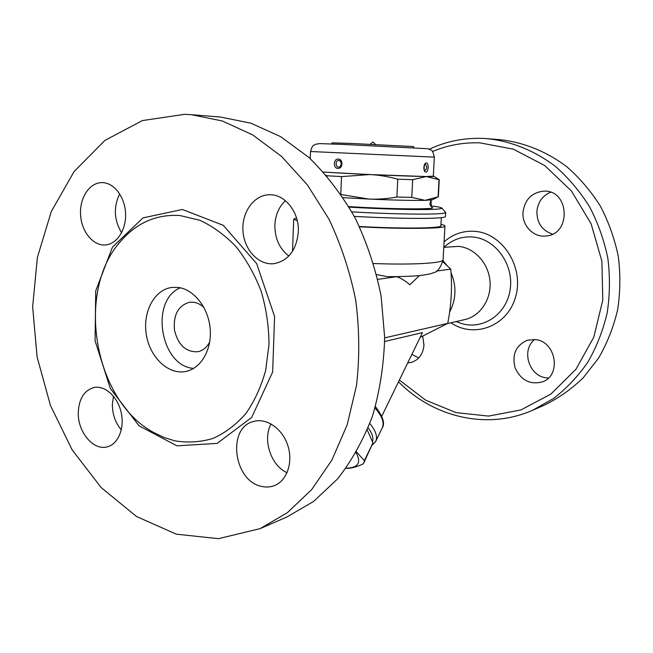 <?xml version="1.0" encoding="UTF-8"?>
<svg xmlns="http://www.w3.org/2000/svg" width="653" height="653" viewBox="0 0 653 653"><rect width="100%" height="100%" fill="white"/><g stroke="black" fill="none" stroke-linecap="round" stroke-linejoin="round"><path stroke-width="0.98" d="M113.467 396.175L112.365 404.452C112.414 414.32 115.393 422.809 121.303 429.919M78.27 412.435C78.964 398.771 84.155 390.478 93.844 387.556C104.766 385.09 117.516 396.395 121.099 412.125C124.829 427.821 118.413 443.893 107.541 446.758C93.64 451.231 77.552 432.017 78.27 412.435M271.06 423.911C262.375 439.559 270.791 465.458 287.059 472.756M285.402 200.683C278.888 206.895 275.378 215.057 274.864 225.187C274.84 238.492 279.492 248.777 288.838 256.041M119.679 193.851C113.353 207.074 113.997 220.045 121.597 232.762M261.502 486.379C233.603 481.065 226.852 427.813 253.348 421.52C266.244 417.528 282.276 428.36 287.753 445.305C293.401 462.193 287.01 480.894 274.252 485.661C270.187 487.203 265.934 487.44 261.502 486.379M298.323 231.986C296.438 250.336 288.251 260.906 273.762 263.698C258.523 265.355 244.051 249.691 242.957 230.942C241.61 212.217 254.009 194.855 269.42 194.749C284.961 194.023 299.433 212.364 298.323 231.986M103.158 182.66C114.748 183.362 125.172 197.745 125.588 213.988C126.151 230.231 116.642 244.369 105.166 244.965C92.873 245.838 81.347 231.407 80.564 214.576C79.568 197.761 89.592 182.505 102.007 182.62L103.158 182.66M286.887 517.005L313.603 501.431L337.479 479.016C351.698 460.887 363.354 439.967 372.439 416.255C379.793 391.286 383.866 364.994 384.666 337.389L381.083 295.907C375.524 268.432 366.872 242.443 355.134 217.931C341.846 194.765 326.41 174.596 308.836 157.406L280.684 136.681L250.85 123.172L220.534 117.05M184.611 114.332L191.476 114.699L222.33 120.993L252.768 134.951L281.525 156.41L307.334 184.815L328.973 219.188C341.037 244.63 349.943 271.607 355.697 300.127C359.46 328.973 359.738 357.379 356.538 385.352L347.159 424.874L331.904 460.079L311.612 489.677L287.32 512.711L260.147 528.62L218.469 538.668L176.359 534.178L136.55 516.531L101.248 487.669L72.132 449.86L50.461 405.48L37.107 356.979L32.65 306.796L37.384 257.437L51.309 211.482L74.075 171.576L104.896 140.411L142.419 120.576L184.611 114.332M174.784 440.824L163.764 437.371L153.112 432.18C93.501 399.914 75.315 290.316 121.319 240.533C137.375 222.436 156.916 214.111 179.95 215.531L199.72 220.241C212.756 226.232 224.861 235.031 236.027 246.638C246.336 259.674 254.719 274.538 261.159 291.246C266.261 308.624 268.873 326.329 269.003 344.36L265.689 370.292C261.184 386.649 254.564 401.081 245.846 413.586C236.133 424.646 225.203 432.915 213.041 438.4C200.479 442.163 187.729 442.971 174.784 440.824M178.302 287.467C193.949 289.41 208.323 307.62 210.152 328.443C212.127 349.257 201.206 368.3 186.097 371.402C168.67 375.271 149.986 357.656 146.354 334.842C142.419 312.077 154.41 289.377 172.163 287.41L178.302 287.467M193.639 368.406C160.418 366.292 149.504 300.535 180.261 287.802M209.719 341.968C206.87 347.38 202.903 350.637 197.818 351.738C185.983 352.285 178.196 345.094 174.473 330.181C173.176 314.86 178.22 305.547 189.599 302.233L193.688 302.249C197.426 302.812 200.871 304.608 204.022 307.636M372.439 444.971L375.704 441.428C377.777 436.824 375.818 430.874 369.827 423.568M368.178 427.788C372.169 433.225 373.614 437.804 372.512 441.518M356.522 451.925L364.366 460.643L363.68 463.116L372.961 442.889L367.264 430.017M363.68 463.116L363.264 463.85C356.277 467.124 350.506 468.609 345.943 468.307M346.017 468.209C358.171 467.883 361.525 462.699 356.089 452.668M372.961 442.889L364.366 460.643M384.658 341.511L422.467 332.614L381.801 416.19M420.157 337.364L447.729 323.382C451.345 304.918 452.349 286.822 450.733 269.093L442.856 261.739M384.666 337.87L447.729 323.382M443.787 247.332L458.463 246.377C474.364 247.732 488.517 263.118 489.987 281.141C491.603 299.156 480.257 316.15 464.83 319.578L447.329 323.602M432.498 151.512C447.468 145.211 463.271 142.321 479.898 142.844L513.315 149.17L544.708 165.519L571.44 190.994L591.112 223.775L601.886 261.2L602.784 300.102L593.814 337.144L575.93 369.288L550.879 394.086L520.923 409.937L488.517 416.092L456.063 412.614L425.74 400.207L399.383 380.054M422.695 336.156L423.977 345.151C423.079 354.122 418.916 359.86 411.48 362.382L407.709 362.937M535.395 339.609C556.152 341.282 561.751 375.646 542.292 381.915C529.983 384.968 520.906 380.25 515.062 367.77C511.789 354.44 515.927 345.249 527.461 340.197L535.395 339.609M523.02 212.184C524.832 199.492 531.746 192.48 543.745 191.141C569.604 189.574 571.604 234.672 545.826 236.011C533.37 237.602 521.853 225.416 523.02 212.184M431.078 200.667L431.298 205.956M411.904 354.318L418.712 357.991M534.734 339.527C521.037 349.706 528.71 375.883 546.022 377.777L548.438 377.997M550.528 192.251C542.414 195.835 537.868 202.234 536.888 211.458C536.921 223.008 542.104 230.566 552.446 234.133M398.534 381.801C433.037 417.014 486.689 430.474 532.579 410.288L553.564 398.485C566.592 388.429 578.019 376.316 587.847 362.17C596.54 347.029 602.98 330.638 607.159 312.991C609.926 294.911 610.147 276.66 607.837 258.245C604.074 240.075 597.968 222.877 589.512 206.658C579.848 191.313 568.461 177.877 555.344 166.36C534.742 150.68 511.356 141.293 487.497 138.673L482.183 138.371C463.508 137.848 445.909 141.448 429.396 149.162M487.497 138.673L500.157 139.701C523.633 142.272 546.618 151.455 566.845 166.776C579.717 178.032 590.892 191.149 600.368 206.136C608.653 221.971 614.636 238.761 618.309 256.507C620.562 274.489 620.326 292.315 617.599 309.979C613.477 327.218 607.143 343.249 598.597 358.056L583.251 377.761C571.424 389.147 558.413 398.297 544.235 405.227L532.579 410.288M297.254 220.755L293.695 219.155L296.527 218.012M440.963 224.322C443.616 224.926 444.946 225.497 444.946 226.02C446.448 228.689 404.493 229.268 359.566 226.803M441.322 217.661L440.881 225.799C442.31 228.354 402.052 228.876 359.428 226.509M436.384 271.117L450.733 269.093M354.31 216.372C386.658 218.224 421.846 218.894 436.449 218.037C442.408 217.702 445.411 217.196 445.46 216.535L445.689 212.462L441.763 208.021C442.301 208.642 439.445 209.091 433.192 209.352C418.361 210.021 381.066 209.066 349.118 207.14M351.853 211.874C384.837 213.8 421.691 214.617 436.669 213.833C442.636 213.539 445.64 213.082 445.689 212.462M430.4 205.85C437.273 206.658 441.061 207.385 441.763 208.021M343.184 197.647L368.659 199.051C393.726 200.169 412.516 200.602 425.046 200.349L432.474 199.753C431.004 199.916 430.131 201.434 429.87 204.316L431.968 207.36C438.873 209.605 391.123 209.311 348.8 206.601M432.474 199.753L438.359 196.667L439.265 179.771L426.287 176.547L433.314 176.155M341.078 194.512L368.659 199.051C377.614 199.475 387.025 198.806 396.885 197.035L411.782 197.394L425.046 200.349L438.22 196.814M433.959 176.318L439.265 179.771M438.098 196.863L439.004 179.885M327.129 176.237L326.247 175.216M323.464 172.049L369.769 174.563L341.519 176.604L327.145 175.755M340.793 194.096L341.519 176.604M426.287 176.547L412.672 179.689L397.75 179.191C388.078 176.506 378.748 174.963 369.769 174.563L426.287 176.547M411.782 197.394L412.672 179.689M396.885 197.035L397.75 179.191M310.248 158.695L310.526 151.512L434.318 157.136L433.306 176.318C436.016 177.257 376.879 175.192 337.683 172.906L323.439 172.033M337.87 168.401C342.996 168.882 343.421 159.128 338.262 159.071C333.34 158.63 332.948 168.319 337.87 168.401M426.376 162.94C423.405 162.809 422.924 172.049 425.903 172.082C428.539 172.155 429.021 163.013 426.376 162.94M425.438 164.246C427.233 166.85 427.021 168.972 424.817 170.629L424.115 169.086C424.132 163.593 425.356 164.515 425.193 164.278L425.438 164.246M338.752 160.467L340.042 160.924C341.846 162.891 341.797 164.793 339.903 166.654L339.895 166.654C335.887 169.192 334.393 160.271 338.752 160.467M413.618 147.692L413.675 146.566L350.865 143.44L332.034 142.852L331.993 143.987M419.414 275.59L409.806 284.814C405.872 281.141 401.53 278.431 396.771 276.684L396.387 276.652M444.946 226.02L443.118 259.731C440.636 267.999 437.184 272.407 432.743 272.962C431.527 273.664 427.658 274.48 421.144 275.403C416.23 276.039 402.224 276.758 387.376 276.643L376.642 274.595M377.793 279.362L396.771 276.684M176.914 445.819L139.122 425.87L110.333 388.502L95.077 340.784L95.73 290.863L112.447 247.193L142.983 217.873L182.399 209.482L223.253 225.309L256.645 263.543L274.578 316.452L272.66 371.99L251.683 417.447L217.123 443.403L176.914 445.819M375.026 408.043C382.119 416.124 384.519 422.736 382.242 427.886L375.704 441.428M443.844 247.324L446.562 245.104C454.202 239.006 462.871 236.304 472.576 236.99C495.537 238.614 514.384 264.889 510.058 290.193C506.165 315.595 480.983 331.128 459.459 322.786L456.169 321.57M450.945 322.77C474.192 338.858 507.83 326.182 515.715 296.478C524.212 266.963 502.492 233.097 474.764 231.342C463.132 230.582 452.904 234.084 444.089 241.839M443.118 259.731C443.934 263.126 412.851 265.061 373.606 263.518M191.468 114.699L220.526 117.05M260.172 528.612L286.912 516.996M375.451 406.607C382.985 416.549 385.246 423.642 382.242 427.886M443.028 260.669L446.938 265.461M450.986 272.579C456.692 286.161 456.218 299.368 449.566 312.199M293.695 219.155L292.52 251.34M340.042 160.924C341.633 160.687 341.413 167.086 339.895 166.654M310.526 151.512C312.754 143.733 313.775 145.864 315.497 144.264L319.75 143.603L343.502 144.444L428.172 148.745C431.633 151.243 432.098 147.847 434.318 157.136M375.573 144.509L372.961 141.97L370.169 144.264"/></g></svg>
